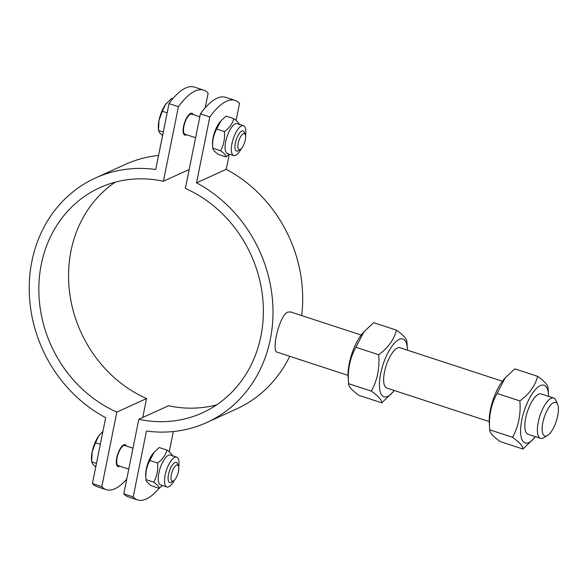 <?xml version="1.0" encoding="UTF-8"?>
<svg xmlns="http://www.w3.org/2000/svg" width="587" height="587" viewBox="0 0 587 587"><rect width="100%" height="100%" fill="white"/><g stroke="black" fill="none" stroke-linecap="round" stroke-linejoin="round"><path stroke-width="0.88" d="M119.777 466.195A11.491 4.109 -71.9 0 1 119.396 466.394A11.491 4.109 -71.9 0 1 117.994 466.54A11.491 4.109 -71.9 0 1 117.664 454.345A11.491 4.109 -71.9 0 1 125.141 444.704A11.491 4.109 -71.9 0 1 126.366 446.032M186.6 134.768A11.491 4.109 -71.9 0 1 186.226 134.966A11.491 4.109 -71.9 0 1 184.824 135.113A11.491 4.109 -71.9 0 1 184.487 122.918A11.491 4.109 -71.9 0 1 191.971 113.276A11.491 4.109 -71.9 0 1 193.196 114.604M106.269 489.675L96.862 486.594A70.697 25.3 -71.9 0 1 92.408 483.571L101.822 486.645A70.697 25.3 108.1 0 0 106.269 489.675A70.697 25.3 108.1 0 0 126.741 479.153M158.571 155.467A134.328 119.146 -114.5 0 0 125.148 164.492L95.439 178.015A134.328 119.146 65.5 0 1 155.738 169.504L169.019 103.62A70.697 25.3 -71.9 0 1 194.282 87.067L203.696 90.141A70.697 25.3 108.1 0 0 178.433 106.695L169.019 103.62M205.186 107.847L208.143 93.164A70.697 25.3 108.1 0 0 203.696 90.141M142.751 417.482L146.567 398.558A123.718 109.74 65.5 0 1 69.926 294.784A123.718 109.74 65.5 0 1 115.257 182.153M92.408 483.571L105.697 417.68A134.328 119.146 65.5 0 1 29.35 294.447A134.328 119.146 65.5 0 1 95.439 178.015M178.433 106.695L163.399 181.251A123.718 109.74 -114.5 0 0 99.834 187.671A123.718 109.74 -114.5 0 0 39.219 299.26A123.718 109.74 -114.5 0 0 116.857 412.089L101.822 486.645M189.175 169.518L163.399 181.251M146.567 398.558L116.857 412.089M546.93 435.789A17.676 6.325 -71.9 0 1 544.472 416.623A17.676 6.325 -71.9 0 1 557.65 404.458A17.676 6.325 -71.9 0 1 556.285 421.187A17.676 6.325 -71.9 0 1 547.495 435.488A17.676 6.325 -71.9 0 1 546.93 435.789M557.65 404.458L555.992 400.481A21.213 7.587 108.1 0 0 553.724 398.037A21.213 7.587 108.1 0 0 551.142 398.309A21.213 7.587 108.1 0 0 538.969 419.052A21.213 7.587 108.1 0 0 540.539 438.35A21.213 7.587 108.1 0 0 543.122 438.078A21.213 7.587 108.1 0 0 543.804 437.719L547.495 435.488M348.04 375.379L277.233 352.215C271.113 351.591 279.155 315.652 287.689 312.123L290.426 311.902L361.225 335.06M216.662 404.847A123.718 109.74 65.5 0 1 168.528 405.749L138.818 419.272A123.718 109.74 -114.5 0 0 202.383 412.859A123.718 109.74 -114.5 0 0 262.998 301.27A123.718 109.74 -114.5 0 0 185.36 188.442L200.394 113.878A70.697 25.3 -71.9 0 1 225.657 97.325L235.064 100.406A70.697 25.3 108.1 0 0 209.808 116.96L200.394 113.878M236.084 120.445L239.518 103.429A70.697 25.3 108.1 0 0 235.064 100.406M301.674 315.579A134.328 119.146 -114.5 0 0 226.23 169.32L229.29 154.154M209.808 116.96L196.52 182.85A134.328 119.146 65.5 0 1 272.867 306.084A134.328 119.146 65.5 0 1 206.778 422.508L236.488 408.985A134.328 119.146 -114.5 0 0 289.736 356.309M169.254 451.873L173.356 431.533M226.23 169.32L196.52 182.85M137.644 499.933L128.23 496.859A70.697 25.3 -71.9 0 1 123.784 493.836L133.198 496.91A70.697 25.3 108.1 0 0 137.644 499.933A70.697 25.3 108.1 0 0 159.084 488.289M123.784 493.836L138.818 419.272M206.778 422.508A134.328 119.146 65.5 0 1 146.479 431.019L133.198 496.91M245.249 134.592L244.229 132.156A10.603 3.793 108.1 0 0 243.099 130.93A10.603 3.793 108.1 0 0 236.194 139.831A10.603 3.793 108.1 0 0 236.51 151.094A10.603 3.793 108.1 0 0 237.801 150.954A10.603 3.793 108.1 0 0 238.139 150.771L240.406 149.406A8.438 3.016 -71.9 0 1 240.134 149.553A8.438 3.016 -71.9 0 1 238.96 140.403A8.438 3.016 -71.9 0 1 245.249 134.592A8.438 3.016 -71.9 0 1 244.596 142.582A8.438 3.016 -71.9 0 1 240.406 149.406M199.815 116.769L191.692 114.113A10.603 3.793 108.1 0 0 191.039 114.061A10.603 3.793 108.1 0 0 184.788 123.013A10.603 3.793 108.1 0 0 184.538 133.931A10.603 3.793 108.1 0 0 185.096 134.276L195.588 137.703M163.303 131.994L158.483 130.439L158.336 128.267A17.676 6.325 -71.9 0 1 159.011 120.394L158.483 130.417L159.825 133.051L162.584 135.546M172.842 98.711L171.697 98.33L165.615 104.347A17.676 6.325 -71.9 0 1 166.554 103.143A17.676 6.325 -71.9 0 1 166.583 103.107M162.335 111.281L159.011 120.394A17.676 6.325 -71.9 0 1 165.615 104.347L162.335 111.281L167.156 112.858M178.426 466.019L177.406 463.583A10.603 3.793 108.1 0 0 176.276 462.358A10.603 3.793 108.1 0 0 169.372 471.258A10.603 3.793 108.1 0 0 169.68 482.521A10.603 3.793 108.1 0 0 170.971 482.382A10.603 3.793 108.1 0 0 171.316 482.198L173.576 480.834A8.438 3.016 -71.9 0 1 173.304 480.98A8.438 3.016 -71.9 0 1 172.13 471.831A8.438 3.016 -71.9 0 1 178.426 466.019A8.438 3.016 -71.9 0 1 177.773 474.01A8.438 3.016 -71.9 0 1 173.576 480.834M132.985 448.197L124.87 445.54A10.603 3.793 108.1 0 0 124.209 445.489A10.603 3.793 108.1 0 0 117.965 454.441A10.603 3.793 108.1 0 0 117.708 465.359A10.603 3.793 108.1 0 0 118.273 465.704L128.766 469.13M96.473 463.422L91.653 461.866L91.506 459.694A17.676 6.325 -71.9 0 1 92.181 451.821L91.653 461.844L93.003 464.478L95.754 466.973M102.945 431.328L98.785 435.774A17.676 6.325 -71.9 0 1 99.731 434.571A17.676 6.325 -71.9 0 1 99.761 434.534M95.512 442.708L92.181 451.821A17.676 6.325 -71.9 0 1 98.785 435.774L95.512 442.708L100.333 444.286M241.286 148.687A15.732 5.628 -71.9 0 1 233.699 155.562A15.732 5.628 -71.9 0 1 231.982 143.624A15.732 5.628 -71.9 0 1 243.48 125.662A15.732 5.628 -71.9 0 1 245.535 135.692M212.56 144.475A15.732 5.628 -71.9 0 1 219.876 122.111L220.947 120.841L216.669 129.059C213.492 134.819 212.208 141.196 212.81 148.188L212.56 144.475M229.312 154.132L226.061 156.912C226.12 155.467 224.285 153.405 220.565 150.727C223.735 144.967 225.026 138.591 224.425 131.591C229.429 127.893 232.547 123.578 233.78 118.64C237.5 121.326 239.335 123.387 239.276 124.826M233.699 155.562L227.426 153.515A15.732 5.628 -71.9 0 1 225.709 141.57A15.732 5.628 -71.9 0 1 237.207 123.615L243.48 125.662M233.78 118.64L226.024 116.109L220.947 120.841M220.565 150.727L212.81 148.188C212.751 149.634 214.585 151.695 218.305 154.374L226.061 156.912M216.669 129.059L224.425 131.591M174.456 480.115A15.732 5.628 -71.9 0 1 166.877 486.99A15.732 5.628 -71.9 0 1 165.152 475.052A15.732 5.628 -71.9 0 1 176.658 457.09A15.732 5.628 -71.9 0 1 178.705 467.12M145.73 475.903A15.732 5.628 -71.9 0 1 153.046 453.538L154.117 452.269L149.839 460.487C146.669 466.247 145.378 472.623 145.98 479.616L145.73 475.903M162.482 485.559L159.231 488.34C159.29 486.894 157.455 484.833 153.735 482.154C156.912 476.395 158.196 470.018 157.595 463.018C162.599 459.32 165.717 455.006 166.95 450.068C170.67 452.753 172.505 454.815 172.446 456.253M166.877 486.99L160.596 484.943A15.732 5.628 -71.9 0 1 158.879 472.997A15.732 5.628 -71.9 0 1 170.384 455.042L176.658 457.09M166.95 450.068L159.194 447.536L154.117 452.269M153.735 482.154L145.98 479.616C145.928 481.061 147.763 483.123 151.483 485.801L159.231 488.34M149.839 460.487L157.595 463.018M348.106 377.008A30.399 10.882 -71.9 0 1 362.245 333.783L364.013 331.684L355.883 347.291C349.852 358.239 347.409 370.36 348.553 383.649L348.106 377.008M400.063 347.768A21.213 7.587 108.1 0 0 393.554 351.261A21.213 7.587 108.1 0 0 384.5 371.967A21.213 7.587 108.1 0 0 383.693 381.418A21.213 7.587 108.1 0 0 386.877 388.08M407.415 350.168A30.399 10.882 108.1 0 0 407.341 348.539A30.399 10.882 108.1 0 0 385.204 358.738A30.399 10.882 108.1 0 0 387.662 396.408A30.399 10.882 108.1 0 0 393.202 391.764A30.399 10.882 108.1 0 0 394.222 390.487M371.344 391.103L348.553 383.649C348.451 386.393 351.929 390.311 359.002 395.403L381.785 402.858C381.895 400.114 378.41 396.196 371.344 391.103C377.368 380.163 379.818 368.042 378.674 354.746C388.183 347.724 394.112 339.521 396.452 330.143C403.518 335.236 406.996 339.154 406.894 341.898L407.341 348.539M396.452 330.143L373.662 322.689L364.013 331.684M393.202 391.764L381.785 402.858M355.883 347.291L378.674 354.746M489.279 423.19A30.399 10.882 -71.9 0 1 503.419 379.972L505.187 377.867L497.057 393.473C491.026 404.421 488.582 416.543 489.727 429.831L489.279 423.19M541.243 393.95A21.213 7.587 108.1 0 0 534.728 397.443A21.213 7.587 108.1 0 0 525.673 418.149A21.213 7.587 108.1 0 0 524.866 427.6A21.213 7.587 108.1 0 0 528.051 434.263M548.588 396.35A30.399 10.882 108.1 0 0 548.515 394.721A30.399 10.882 108.1 0 0 526.378 404.92A30.399 10.882 108.1 0 0 528.836 442.591A30.399 10.882 108.1 0 0 534.375 437.946A30.399 10.882 108.1 0 0 535.395 436.669M512.517 437.286L489.727 429.831C489.624 432.575 493.102 436.493 500.175 441.585L522.958 449.04C523.068 446.296 519.583 442.378 512.517 437.286C518.548 426.345 520.992 414.224 519.847 400.928C529.357 393.906 535.285 385.703 537.626 376.326C544.692 381.418 548.177 385.336 548.067 388.08L548.515 394.721M537.626 376.326L514.836 368.871L505.187 377.867M534.375 437.946L522.958 449.04M497.057 393.473L519.847 400.928M553.724 398.037L541.119 393.914M502.399 381.242L399.945 347.724M540.539 438.35L527.926 434.226M489.213 421.561L386.752 388.044M183.291 132.735L184.538 133.931M189.322 114.289L191.039 114.061M116.461 464.163L117.708 465.359M122.492 445.716L124.209 445.489"/></g></svg>
